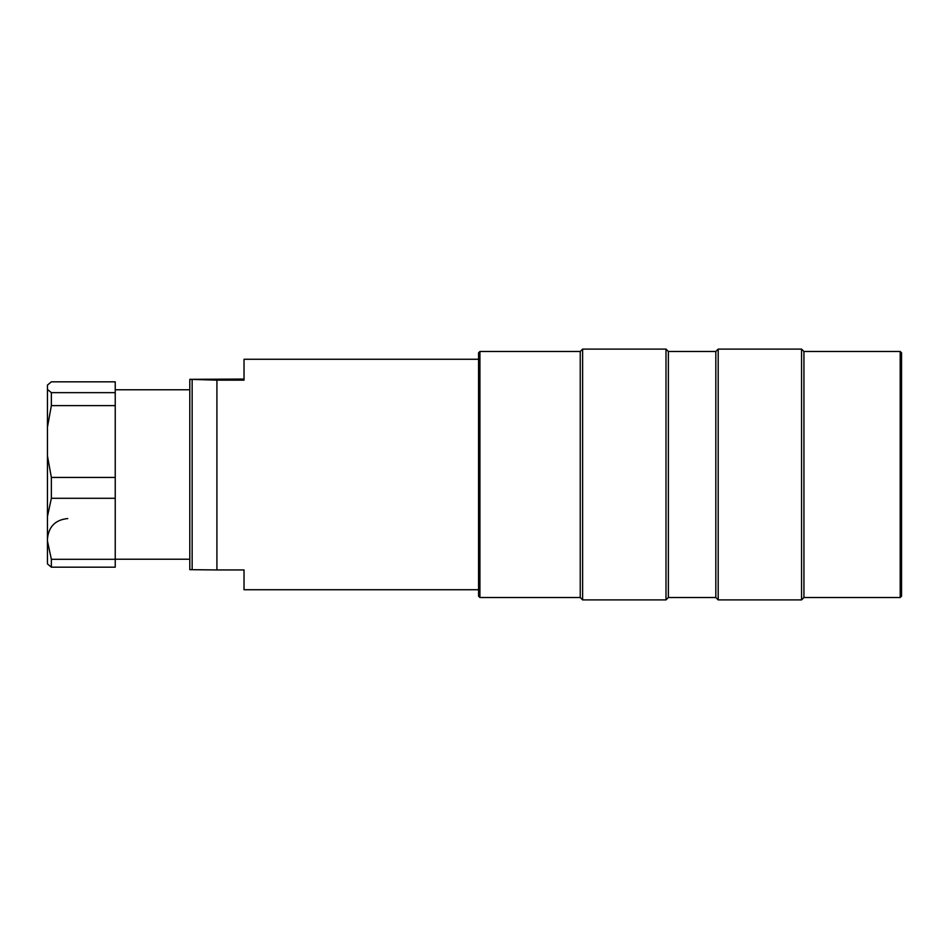 <?xml version="1.0" encoding="UTF-8"?>
<svg xmlns="http://www.w3.org/2000/svg" width="949" height="949" viewBox="0 0 949 949"><rect width="100%" height="100%" fill="white"/><g stroke="black" fill="none" stroke-linecap="round" stroke-linejoin="round"><path stroke-width="1.42" d="M718.191 349.102L718.191 599.898L801.561 599.898L801.561 349.102L718.191 349.102L715.819 351.474L715.819 597.526L718.191 599.898M803.933 597.526L803.933 351.474L900.198 351.474L900.198 597.526L803.933 597.526L801.561 599.898M900.198 351.474L901.55 352.826L901.55 596.174L900.198 597.526M715.819 351.474L668.369 351.474L668.369 597.526L715.819 597.526M668.369 351.474L665.996 349.102L665.996 599.898L582.615 599.898L582.615 349.102L665.996 349.102M479.921 597.526L478.569 596.174L478.569 352.826L479.921 351.474L479.921 597.526L580.242 597.526L582.615 599.898M479.921 351.474L580.242 351.474L580.242 597.526M47.45 455.923L51.365 477.442L51.365 498.284L47.45 516.564L47.45 389.41L51.365 392.649L51.365 405.614L47.45 427.145M51.365 392.649L115.232 392.649L115.232 381.83L51.365 381.83L47.45 385.08L47.45 389.41M47.45 541.013L51.365 559.293L51.365 567.17L47.45 563.92L47.45 516.564M51.365 559.293L115.232 559.293L115.232 498.284L51.365 498.284M115.232 559.293L115.232 567.17L51.365 567.17M51.365 477.442L115.232 477.442L115.232 405.614L51.365 405.614M115.232 498.284L115.232 477.442M115.232 405.614L115.232 392.649M244.023 379.054L189.8 379.339L216.918 380.146L216.918 569.946L189.8 569.661L189.8 379.861M216.918 380.146L244.023 380.146L244.023 359.268L478.569 359.268M478.569 589.732L244.023 589.732L244.023 569.946L216.918 569.946M192.149 379.956L192.149 569.744M803.933 351.474L801.561 349.102M580.242 351.474L582.615 349.102M668.369 597.526L665.996 599.898M67.782 518.557C55.433 519.767 48.66 526.541 47.45 538.902M115.232 559.234L189.8 559.234M115.232 389.766L189.8 389.766"/></g></svg>
